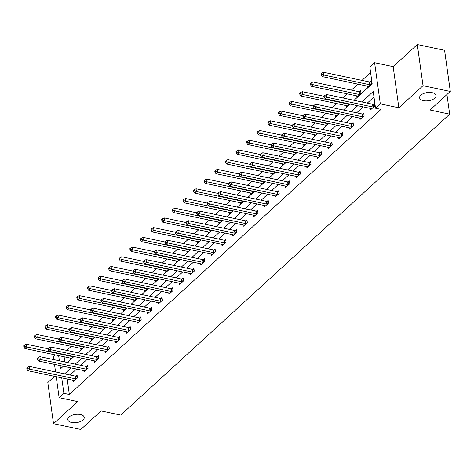 <?xml version="1.0" encoding="UTF-8"?>
<svg xmlns="http://www.w3.org/2000/svg" width="474" height="474" viewBox="0 0 474 474"><rect width="100%" height="100%" fill="white"/><g stroke="black" fill="none" stroke-linecap="round" stroke-linejoin="round"><path stroke-width="0.71" d="M423.454 100.648A8.289 4.13 -7.9 0 1 419.603 97.804A8.289 4.13 -7.9 0 1 423.572 93.532A8.289 4.13 -7.9 0 1 432.17 92.679A8.289 4.13 -7.9 0 1 436.021 95.523A8.289 4.13 -7.9 0 1 432.051 99.789A8.289 4.13 -7.9 0 1 423.454 100.648M71.657 422.476A8.289 4.13 -7.9 0 1 67.8 419.632A8.289 4.13 -7.9 0 1 71.77 415.366A8.289 4.13 -7.9 0 1 80.367 414.507A8.289 4.13 -7.9 0 1 84.224 417.351A8.289 4.13 -7.9 0 1 80.254 421.623A8.289 4.13 -7.9 0 1 71.657 422.476M354.042 100.31L372.149 83.744L369.833 67.059L374.596 62.704L380.308 103.859L375.544 108.214L373.228 91.529L361.834 101.957M393.147 66.627L398.859 107.782L423.015 85.681L450.3 91.452L444.588 50.297L417.304 44.532L393.147 66.627L374.596 62.704M54.575 376.356L47.815 382.548L53.521 423.703L77.677 401.602L59.126 397.68L56.216 376.706M53.846 359.63L53.414 356.525L55.197 354.896M370.591 72.516L361.976 80.396M357.876 84.141L351.358 90.107M347.264 93.852L342.803 97.934M336.647 103.563L332.191 107.645M326.035 113.274L321.573 117.356M315.417 122.985L310.962 127.068M304.8 132.696L300.344 136.779M294.188 142.407L289.727 146.49M283.571 152.118L279.115 156.195M272.959 161.83L268.497 165.906M262.341 171.541L257.886 175.617M251.724 181.252L247.268 185.328M241.112 190.963L236.65 195.039M230.494 200.674L226.039 204.75M219.883 210.385L215.421 214.461M209.265 220.096L204.804 224.172M198.647 229.807L194.192 233.883M188.036 239.518L183.574 243.595M177.418 249.229L172.963 253.306M166.807 258.94L162.345 263.017M156.189 268.651L151.727 272.728M145.571 278.362L141.116 282.439M134.96 288.074L130.498 292.15M124.342 297.785L119.886 301.861M113.73 307.496L109.269 311.572M103.113 317.207L98.651 321.283M92.495 326.918L88.04 330.994M81.883 336.629L77.422 340.705M71.266 346.34L66.81 350.416M423.015 85.681L417.304 44.532M450.3 91.452L430.025 110.004L449.666 114.157L120.728 415.076L101.086 410.922L80.805 429.468L53.521 423.703M449.666 114.157L446.941 94.527M64.114 356.78L64.831 361.952M70.122 358.054L70.312 359.434L73.559 356.46M80.734 348.343L80.93 349.723L84.176 346.749M91.352 338.632L91.541 340.012L94.794 337.038M101.963 328.92L102.159 330.301L105.406 327.327M112.581 319.209L112.771 320.59L116.023 317.616M123.199 309.498L123.388 310.879L126.635 307.904M133.81 299.787L134.006 301.168L137.253 298.193M144.428 290.076L144.617 291.457L147.87 288.482M155.039 280.365L155.235 281.746L158.482 278.771M165.657 270.654L165.847 272.035L169.1 269.06M176.275 260.943L176.464 262.323L179.711 259.349M186.886 251.232L187.082 252.612L190.329 249.638M197.504 241.521L197.694 242.901L200.946 239.927M208.116 231.81L208.311 233.19L211.558 230.216M218.733 222.099L218.923 223.479L222.176 220.505M229.351 212.388L229.54 213.768L232.793 210.794M239.963 202.676L240.158 204.057L243.405 201.083M250.58 192.965L250.77 194.346L254.023 191.372M261.192 183.254L261.387 184.635L264.634 181.661M271.809 173.543L271.999 174.924L275.252 171.949M282.427 163.832L282.617 165.213L285.869 162.238M293.039 154.121L293.234 155.502L296.481 152.527M303.656 144.41L303.846 145.791L307.099 142.822M314.268 134.699L314.463 136.079L317.71 133.111M324.886 124.988L325.075 126.368L328.328 123.4M335.503 115.277L335.693 116.657L338.946 113.689M346.115 105.566L346.31 106.946L349.557 103.978M356.732 95.855L356.922 97.235L361.004 93.502L360.619 90.724L359.517 91.731M367.35 86.144L367.54 87.524L371.622 83.791L371.237 81.013L370.135 82.02M67.201 379.028L69.346 394.475L381.001 109.37L375.544 108.214M373.986 96.986L367.291 103.113M363.191 106.857L356.673 112.824M352.579 116.568L346.061 122.535M341.961 126.28L335.444 132.246M331.344 135.991L324.826 141.951M320.732 145.702L314.215 151.662M310.115 155.413L303.597 161.373M299.503 165.124L292.979 171.084M288.885 174.835L282.368 180.795M278.268 184.546L271.75 190.507M267.656 194.257L261.138 200.218M257.038 203.968L250.521 209.929M246.421 213.679L239.903 219.64M235.809 223.39L229.292 229.351M225.191 233.101L218.674 239.062M214.58 242.812L208.062 248.773M203.962 252.524L197.445 258.484M193.345 262.235L186.827 268.195M182.733 271.946L176.215 277.906M172.115 281.657L165.598 287.617M161.504 291.368L154.986 297.328M150.886 301.079L144.369 307.039M140.268 310.79L133.751 316.751M129.657 320.501L123.139 326.462M119.039 330.212L112.522 336.173M108.428 339.923L101.91 345.884M97.81 349.634L91.292 355.595M87.192 359.345L80.675 365.306M76.581 369.056L70.063 375.017M73.209 380.296L73.399 381.677L77.481 377.944L77.096 375.165L75.994 376.172M83.821 370.585L84.017 371.966L88.099 368.233L87.708 365.454L86.612 366.461M94.439 360.874L94.628 362.255L98.71 358.522L98.325 355.743L97.223 356.75M105.05 351.163L105.246 352.543L109.328 348.811L108.943 346.032L107.841 347.039M115.668 341.452L115.857 342.832L119.94 339.1L119.555 336.321L118.453 337.328M126.285 331.741L126.475 333.127L130.557 329.389L130.172 326.61L129.07 327.617M136.897 322.03L137.093 323.416L141.175 319.677L140.79 316.899L139.688 317.906M147.515 312.319L147.704 313.705L151.787 309.966L151.402 307.188L150.299 308.195M158.126 302.608L158.322 303.994L162.404 300.255L162.019 297.476L160.917 298.484M168.744 292.896L168.934 294.283L173.016 290.544L172.631 287.765L171.529 288.773M179.362 283.185L179.551 284.572L183.634 280.833L183.248 278.054L182.146 279.062M189.973 273.474L190.169 274.861L194.251 271.122L193.866 268.343L192.764 269.351M200.591 263.763L200.78 265.15L204.863 261.411L204.478 258.632L203.376 259.639M211.203 254.052L211.398 255.439L215.48 251.7L215.095 248.921L213.993 249.928M221.82 244.341L222.01 245.728L226.092 241.989L225.707 239.21L224.605 240.217M232.438 234.63L232.627 236.016L236.71 232.278L236.325 229.499L235.222 230.506M243.049 224.925L243.245 226.305L247.327 222.567L246.942 219.788L245.84 220.795M253.667 215.214L253.857 216.594L257.939 212.856L257.554 210.077L256.452 211.084M264.279 205.503L264.474 206.883L268.557 203.145L268.171 200.366L267.069 201.373M274.896 195.792L275.086 197.172L279.174 193.433L278.783 190.655L277.681 191.662M285.514 186.081L285.704 187.461L289.786 183.722L289.401 180.944L288.299 181.951M296.126 176.369L296.321 177.75L300.403 174.011L300.018 171.233L298.916 172.24M306.743 166.658L306.933 168.039L311.015 164.3L310.63 161.521L309.528 162.529M317.355 156.947L317.55 158.328L321.633 154.589L321.248 151.81L320.146 152.818M327.972 147.236L328.162 148.617L332.25 144.884L331.859 142.099L330.763 143.107M338.59 137.525L338.78 138.906L342.862 135.173L342.477 132.388L341.375 133.395M349.202 127.814L349.397 129.195L353.48 125.462L353.094 122.677L351.992 123.684M359.819 118.103L360.009 119.484L364.091 115.751L363.706 112.966L362.604 113.973M370.437 108.392L370.627 109.772L374.709 106.04L374.324 103.255L373.222 104.262M398.859 107.782L380.308 103.859M69.346 394.475L63.889 393.319L59.126 397.68M60.038 365.555L60.494 368.849L63.332 366.254M67.432 362.503L73.95 356.543M78.044 352.792L84.562 346.832M88.662 343.081L95.179 337.121M99.273 333.37L105.791 327.41M109.891 323.659L116.408 317.699M120.509 313.948L127.026 307.987M131.12 304.237L137.638 298.276M141.738 294.526L148.255 288.565M152.35 284.815L158.867 278.854M162.967 275.104L169.485 269.143M173.585 265.393L180.102 259.432M184.196 255.682L190.714 249.721M194.814 245.97L201.332 240.01M205.426 236.259L211.943 230.299M216.043 226.548L222.561 220.588M226.661 216.837L233.178 210.877M237.273 207.126L243.79 201.166M247.89 197.421L254.408 191.455M258.502 187.71L265.019 181.743M269.119 177.999L275.637 172.032M279.737 168.288L286.255 162.321M290.349 158.577L296.866 152.61M300.966 148.866L307.484 142.899M311.578 139.155L318.095 133.188M322.196 129.443L328.713 123.477M332.813 119.732L339.331 113.766M343.425 110.021L349.942 104.055M58.658 355.63L59.374 360.803M55.553 371.948L54.504 364.387M61.744 377.873L63.889 393.319M357.734 105.702L351.216 111.668M347.122 115.413L340.605 121.38M336.504 125.124L329.987 131.091M325.887 134.835L319.369 140.802M315.275 144.546L308.758 150.513M304.658 154.257L298.14 160.224M294.046 163.968L287.522 169.935M283.428 173.68L276.911 179.646M272.811 183.391L266.293 189.357M262.199 193.102L255.682 199.068M251.581 202.813L245.064 208.779M240.964 212.524L234.446 218.49M230.352 222.235L223.835 228.201M219.735 231.946L213.217 237.912M209.123 241.657L202.605 247.618M198.505 251.368L191.988 257.329M187.888 261.079L181.37 267.04M177.276 270.79L170.758 276.751M166.658 280.501L160.141 286.462M156.047 290.212L149.529 296.173M145.429 299.923L138.912 305.884M134.812 309.635L128.294 315.595M124.2 319.346L117.682 325.306M113.582 329.057L107.065 335.017M102.971 338.768L96.453 344.728M92.353 348.479L85.835 354.439M81.735 358.19L75.218 364.151M71.124 367.901L64.606 373.862M75.722 378.916L75.336 376.131L29.281 366.39L29.666 369.175L75.722 378.916A1.298 0.646 172.1 0 0 76.178 378.957L76.379 378.951M27.622 368.505L27.468 367.391L26.787 368.014L26.941 369.127L27.622 368.505L29.666 369.175L27.966 370.727L74.021 380.468A1.298 0.646 172.1 0 1 74.382 380.598L74.501 380.669M75.336 376.131A1.298 0.646 172.1 0 0 75.793 376.172L77.232 376.155M29.281 366.39L27.468 367.391M26.941 369.127L27.966 370.727M48.04 348.769L26.194 344.148L26.58 346.927L24.879 348.485L70.934 358.226A1.298 0.646 -7.9 0 1 71.296 358.356L71.414 358.427M73.292 356.709L73.091 356.709A1.298 0.646 -7.9 0 1 72.635 356.667L26.58 346.927L24.535 346.257L24.381 345.149L23.7 345.771L23.854 346.879L24.535 346.257M24.879 348.485L23.854 346.879M24.381 345.149L26.194 344.148M86.339 369.205L85.954 366.42L39.893 356.679L40.284 359.464L86.339 369.205A1.298 0.646 172.1 0 0 86.795 369.246L86.997 369.24M38.234 358.794L38.08 357.68L37.405 358.303L37.559 359.416L38.234 358.794L40.284 359.464L38.584 361.016L84.639 370.757A1.298 0.646 172.1 0 1 84.994 370.887L85.113 370.958M85.954 366.42A1.298 0.646 172.1 0 0 86.41 366.461L87.85 366.443M39.893 356.679L38.08 357.68M37.559 359.416L38.584 361.016M96.951 359.493L96.566 356.709L50.511 346.968L50.896 349.753L96.951 359.493A1.298 0.646 172.1 0 0 97.413 359.535L97.608 359.529M48.852 349.083L48.698 347.969L48.016 348.591L48.17 349.705L48.852 349.083L50.896 349.753L49.195 351.305L95.25 361.046A1.298 0.646 172.1 0 1 95.612 361.176L95.73 361.247M96.566 356.709A1.298 0.646 172.1 0 0 97.022 356.75L98.462 356.732M50.511 346.968L48.698 347.969M48.17 349.705L49.195 351.305M58.658 339.058L36.812 334.437L37.197 337.215L35.497 338.774L81.552 348.514A1.298 0.646 -7.9 0 1 81.907 348.645L82.026 348.716M83.91 346.998L83.708 346.998A1.298 0.646 -7.9 0 1 83.252 346.956L37.197 337.215L35.153 336.546L34.993 335.438L34.318 336.06L34.472 337.174L35.153 336.546M35.497 338.774L34.472 337.174M34.993 335.438L36.812 334.437M69.269 329.347L47.424 324.726L47.809 327.504L46.108 329.063L92.163 338.803A1.298 0.646 -7.9 0 1 92.525 338.934L92.643 339.005M94.522 337.287L94.326 337.287A1.298 0.646 -7.9 0 1 93.864 337.245L47.809 327.504L45.765 326.835L45.611 325.727L44.929 326.349L45.083 327.463L45.765 326.835M46.108 329.063L45.083 327.463M45.611 325.727L47.424 324.726M107.568 349.782L107.183 346.998L61.128 337.257L61.513 340.042L107.568 349.782A1.298 0.646 172.1 0 0 108.025 349.824L108.226 349.818M59.469 339.372L59.315 338.258L58.634 338.88L58.788 339.994L59.469 339.372L61.513 340.042L59.813 341.594L105.868 351.335A1.298 0.646 172.1 0 1 106.223 351.465L106.348 351.536M107.183 346.998A1.298 0.646 172.1 0 0 107.639 347.039L109.079 347.021M61.128 337.257L59.315 338.258M58.788 339.994L59.813 341.594M118.186 340.071L117.801 337.287L71.74 327.546L72.125 330.331L118.186 340.071A1.298 0.646 172.1 0 0 118.642 340.113L118.844 340.107M70.081 329.661L69.927 328.547L69.245 329.169L69.4 330.283L70.081 329.661L72.125 330.331L70.425 331.883L116.486 341.624A1.298 0.646 172.1 0 1 116.841 341.76L116.96 341.825M117.801 337.287A1.298 0.646 172.1 0 0 118.257 337.328L119.691 337.31M71.74 327.546L69.927 328.547M69.4 330.283L70.425 331.883M128.798 330.36L128.413 327.575L82.358 317.835L82.743 320.62L128.798 330.36A1.298 0.646 172.1 0 0 129.254 330.402L129.455 330.396M80.698 319.95L80.544 318.836L79.863 319.458L80.017 320.572L80.698 319.95L82.743 320.62L81.042 322.172L127.097 331.913A1.298 0.646 172.1 0 1 127.459 332.049L127.577 332.114M128.413 327.575A1.298 0.646 172.1 0 0 128.869 327.617L130.309 327.599M82.358 317.835L80.544 318.836M80.017 320.572L81.042 322.172M79.887 319.636L58.041 315.014L58.426 317.793L56.726 319.352L102.781 329.092A1.298 0.646 -7.9 0 1 103.136 329.223L103.261 329.294M105.139 327.575L104.938 327.575A1.298 0.646 -7.9 0 1 104.481 327.534L58.426 317.793L56.382 317.124L56.228 316.016L55.547 316.638L55.701 317.752L56.382 317.124M56.726 319.352L55.701 317.752M56.228 316.016L58.041 315.014M90.504 309.925L68.653 305.303L69.038 308.082L67.338 309.641L113.399 319.381A1.298 0.646 -7.9 0 1 113.754 319.512L113.873 319.583M115.757 317.864L115.555 317.864A1.298 0.646 -7.9 0 1 115.099 317.823L69.038 308.082L66.994 307.419L66.84 306.305L66.159 306.927L66.313 308.041L66.994 307.419M67.338 309.641L66.313 308.041M66.84 306.305L68.653 305.303M101.116 300.214L79.271 295.592L79.656 298.371L77.955 299.929L124.01 309.67A1.298 0.646 -7.9 0 1 124.372 309.8L124.49 309.872M126.368 308.153L126.167 308.153A1.298 0.646 -7.9 0 1 125.711 308.112L79.656 298.371L77.612 297.708L77.458 296.594L76.776 297.216L76.93 298.33L77.612 297.708M77.955 299.929L76.93 298.33M77.458 296.594L79.271 295.592M139.415 320.649L139.03 317.864L92.975 308.124L93.36 310.908L139.415 320.649A1.298 0.646 172.1 0 0 139.871 320.691L140.073 320.685M91.316 310.239L91.156 309.125L90.481 309.747L90.635 310.861L91.316 310.239L93.36 310.908L91.66 312.461L137.715 322.202A1.298 0.646 172.1 0 1 138.07 322.338L138.189 322.403M139.03 317.864A1.298 0.646 172.1 0 0 139.486 317.906L140.926 317.888M92.975 308.124L91.156 309.125M90.635 310.861L91.66 312.461M111.734 290.503L89.888 285.881L90.273 288.66L88.573 290.218L134.628 299.959A1.298 0.646 -7.9 0 1 134.983 300.089L135.102 300.161M136.986 298.442L136.785 298.442A1.298 0.646 -7.9 0 1 136.328 298.401L90.273 288.66L88.229 287.996L88.069 286.883L87.394 287.505L87.548 288.619L88.229 287.996M88.573 290.218L87.548 288.619M88.069 286.883L89.888 285.881M150.027 310.938L149.642 308.153L103.587 298.413L103.972 301.197L150.027 310.938A1.298 0.646 172.1 0 0 150.489 310.98L150.685 310.974M101.928 300.528L101.774 299.414L101.092 300.036L101.246 301.15L101.928 300.528L103.972 301.197L102.271 302.75L148.326 312.49A1.298 0.646 172.1 0 1 148.688 312.627L148.806 312.692M149.642 308.153A1.298 0.646 172.1 0 0 150.098 308.195L151.538 308.177M103.587 298.413L101.774 299.414M101.246 301.15L102.271 302.75M122.345 280.792L100.5 276.17L100.885 278.949L99.185 280.507L145.24 290.248A1.298 0.646 -7.9 0 1 145.601 290.378L145.719 290.449M147.598 288.731L147.402 288.731A1.298 0.646 -7.9 0 1 146.94 288.69L100.885 278.949L98.841 278.285L98.687 277.172L98.005 277.794L98.159 278.908L98.841 278.285M99.185 280.507L98.159 278.908M98.687 277.172L100.5 276.17M160.645 301.227L160.259 298.442L114.204 288.702L114.59 291.486L160.645 301.227A1.298 0.646 172.1 0 0 161.101 301.268L161.302 301.263M112.545 290.817L112.391 289.703L111.71 290.325L111.864 291.439L112.545 290.817L114.59 291.486L112.889 293.039L158.944 302.779A1.298 0.646 172.1 0 1 159.3 302.916L159.424 302.981M160.259 298.442A1.298 0.646 172.1 0 0 160.716 298.484L162.155 298.466M114.204 288.702L112.391 289.703M111.864 291.439L112.889 293.039M132.963 271.081L111.117 266.459L111.503 269.238L109.802 270.796L155.857 280.537A1.298 0.646 -7.9 0 1 156.213 280.667L156.337 280.738M158.215 279.02L158.014 279.02A1.298 0.646 -7.9 0 1 157.558 278.979L111.503 269.238L109.458 268.574L109.304 267.46L108.623 268.083L108.777 269.196L109.458 268.574M109.802 270.796L108.777 269.196M109.304 267.46L111.117 266.459M171.262 291.516L170.877 288.731L124.816 278.996L125.201 281.775L171.262 291.516A1.298 0.646 172.1 0 0 171.718 291.557L171.92 291.551M123.157 281.106L123.003 279.992L122.322 280.62L122.476 281.728L123.157 281.106L125.201 281.775L123.501 283.328L169.562 293.068A1.298 0.646 172.1 0 1 169.917 293.205L170.036 293.276M170.877 288.731A1.298 0.646 172.1 0 0 171.333 288.773L172.773 288.755M124.816 278.996L123.003 279.992M122.476 281.728L123.501 283.328M143.581 261.37L121.729 256.748L122.114 259.527L120.414 261.085L166.475 270.826A1.298 0.646 -7.9 0 1 166.83 270.956L166.949 271.027M168.833 269.309L168.631 269.309A1.298 0.646 -7.9 0 1 168.175 269.268L122.114 259.527L120.07 258.863L119.916 257.749L119.235 258.371L119.389 259.485L120.07 258.863M120.414 261.085L119.389 259.485M119.916 257.749L121.729 256.748M181.874 281.805L181.489 279.026L135.434 269.285L135.819 272.064L181.874 281.805A1.298 0.646 172.1 0 0 182.33 281.846L182.531 281.84M133.775 271.395L133.621 270.281L132.939 270.909L133.093 272.017L133.775 271.395L135.819 272.064L134.118 273.617L180.173 283.357A1.298 0.646 172.1 0 1 180.535 283.493L180.653 283.565M181.489 279.026A1.298 0.646 172.1 0 0 181.945 279.062L183.385 279.044M135.434 269.285L133.621 270.281M133.093 272.017L134.118 273.617M154.192 251.658L132.347 247.037L132.732 249.816L131.031 251.374L177.086 261.115A1.298 0.646 -7.9 0 1 177.448 261.245L177.566 261.316M179.445 259.598L179.243 259.598A1.298 0.646 -7.9 0 1 178.787 259.556L132.732 249.816L130.688 249.152L130.534 248.038L129.852 248.66L130.006 249.774L130.688 249.152M131.031 251.374L130.006 249.774M130.534 248.038L132.347 247.037M192.491 272.094L192.106 269.315L146.051 259.574L146.436 262.353L192.491 272.094A1.298 0.646 172.1 0 0 192.948 272.135L193.149 272.129M144.392 261.684L144.232 260.57L143.557 261.198L143.711 262.306L144.392 261.684L146.436 262.353L144.736 263.911L190.791 273.652A1.298 0.646 172.1 0 1 191.146 273.782L191.265 273.853M192.106 269.315A1.298 0.646 172.1 0 0 192.562 269.351L194.002 269.333M146.051 259.574L144.232 260.57M143.711 262.306L144.736 263.911M164.81 241.947L142.964 237.326L143.349 240.105L141.649 241.663L187.704 251.404A1.298 0.646 -7.9 0 1 188.059 251.534L188.178 251.605M190.062 249.887L189.861 249.887A1.298 0.646 -7.9 0 1 189.404 249.845L143.349 240.105L141.305 239.441L141.151 238.327L140.47 238.949L140.624 240.063L141.305 239.441M141.649 241.663L140.624 240.063M141.151 238.327L142.964 237.326M203.109 262.383L202.718 259.604L156.663 249.863L157.048 252.642L203.109 262.383A1.298 0.646 172.1 0 0 203.565 262.424L203.761 262.418M155.004 251.972L154.85 250.864L154.168 251.487L154.323 252.595L155.004 251.972L157.048 252.642L155.348 254.2L201.403 263.941A1.298 0.646 172.1 0 1 201.764 264.071L201.883 264.142M202.718 259.604A1.298 0.646 172.1 0 0 203.174 259.639L204.614 259.622M156.663 249.863L154.85 250.864M154.323 252.595L155.348 254.2M175.427 232.236L153.576 227.615L153.961 230.394L152.261 231.952L198.316 241.693A1.298 0.646 -7.9 0 1 198.677 241.823L198.796 241.894M200.674 240.176L200.478 240.176A1.298 0.646 -7.9 0 1 200.022 240.134L153.961 230.394L151.917 229.73L151.763 228.616L151.082 229.238L151.236 230.352L151.917 229.73M152.261 231.952L151.236 230.352M151.763 228.616L153.576 227.615M213.721 252.672L213.336 249.893L167.281 240.152L167.666 242.931L213.721 252.672A1.298 0.646 172.1 0 0 214.177 252.713L214.378 252.707M165.622 242.261L165.467 241.153L164.786 241.776L164.94 242.884L165.622 242.261L167.666 242.931L165.965 244.489L212.02 254.23A1.298 0.646 172.1 0 1 212.376 254.36L212.5 254.431M213.336 249.893A1.298 0.646 172.1 0 0 213.792 249.934L215.232 249.911M167.281 240.152L165.467 241.153M164.94 242.884L165.965 244.489M186.039 222.525L164.194 217.904L164.579 220.683L162.878 222.241L208.933 231.982A1.298 0.646 -7.9 0 1 209.289 232.112L209.413 232.183M211.291 230.465L211.09 230.465A1.298 0.646 -7.9 0 1 210.634 230.423L164.579 220.683L162.535 220.019L162.381 218.905L161.699 219.527L161.853 220.641L162.535 220.019M162.878 222.241L161.853 220.641M162.381 218.905L164.194 217.904M224.338 242.961L223.953 240.182L177.892 230.441L178.277 233.22L224.338 242.961A1.298 0.646 172.1 0 0 224.794 243.002L224.996 242.996M176.233 232.55L176.079 231.442L175.398 232.064L175.558 233.172L176.233 232.55L178.277 233.22L176.577 234.778L222.638 244.519A1.298 0.646 172.1 0 1 222.993 244.649L223.112 244.72M223.953 240.182A1.298 0.646 172.1 0 0 224.409 240.223L225.849 240.2M177.892 230.441L176.079 231.442M175.558 233.172L176.577 234.778M196.657 212.814L174.805 208.193L175.19 210.971L173.49 212.53L219.551 222.27A1.298 0.646 -7.9 0 1 219.906 222.401L220.025 222.472M221.909 220.754L221.708 220.754A1.298 0.646 -7.9 0 1 221.251 220.712L175.19 210.971L173.146 210.308L172.992 209.194L172.311 209.816L172.471 210.93L173.146 210.308M173.49 212.53L172.471 210.93M172.992 209.194L174.805 208.193M234.95 233.249L234.565 230.471L188.51 220.73L188.895 223.509L234.95 233.249A1.298 0.646 172.1 0 0 235.406 233.291L235.608 233.285M186.851 222.839L186.697 221.731L186.015 222.353L186.169 223.461L186.851 222.839L188.895 223.509L187.194 225.067L233.249 234.808A1.298 0.646 172.1 0 1 233.611 234.938L233.729 235.009M234.565 230.471A1.298 0.646 172.1 0 0 235.021 230.512L236.461 230.488M188.51 220.73L186.697 221.731M186.169 223.461L187.194 225.067M207.268 203.103L185.423 198.482L185.808 201.26L184.108 202.819L230.163 212.559A1.298 0.646 -7.9 0 1 230.524 212.69L230.642 212.761M232.521 211.043L232.319 211.043A1.298 0.646 -7.9 0 1 231.863 211.001L185.808 201.26L183.764 200.597L183.61 199.483L182.928 200.105L183.083 201.219L183.764 200.597M184.108 202.819L183.083 201.219M183.61 199.483L185.423 198.482M245.568 223.538L245.182 220.76L199.127 211.019L199.513 213.798L245.568 223.538A1.298 0.646 172.1 0 0 246.024 223.58L246.225 223.574M197.468 213.128L197.314 212.02L196.633 212.642L196.787 213.75L197.468 213.128L199.513 213.798L197.812 215.356L243.867 225.097A1.298 0.646 172.1 0 1 244.223 225.227L244.347 225.298M245.182 220.76A1.298 0.646 172.1 0 0 245.639 220.801L247.078 220.777M199.127 211.019L197.314 212.02M196.787 213.75L197.812 215.356M217.886 193.392L196.04 188.771L196.426 191.549L194.725 193.108L240.78 202.848A1.298 0.646 -7.9 0 1 241.136 202.979L241.26 203.05M243.138 201.332L242.937 201.332A1.298 0.646 -7.9 0 1 242.481 201.29L196.426 191.549L194.381 190.886L194.227 189.772L193.546 190.394L193.7 191.508L194.381 190.886M194.725 193.108L193.7 191.508M194.227 189.772L196.04 188.771M256.185 213.827L255.794 211.048L209.739 201.308L210.124 204.087L256.185 213.827A1.298 0.646 172.1 0 0 256.641 213.869L256.837 213.863M208.08 203.417L207.926 202.309L207.245 202.931L207.399 204.039L208.08 203.417L210.124 204.087L208.424 205.645L254.479 215.386A1.298 0.646 172.1 0 1 254.84 215.516L254.959 215.587M255.794 211.048A1.298 0.646 172.1 0 0 256.25 211.09L257.69 211.066M209.739 201.308L207.926 202.309M207.399 204.039L208.424 205.645M228.504 183.681L206.652 179.059L207.037 181.838L205.337 183.397L251.392 193.137A1.298 0.646 -7.9 0 1 251.753 193.268L251.872 193.339M253.75 191.62L253.554 191.62A1.298 0.646 -7.9 0 1 253.098 191.579L207.037 181.838L204.993 181.175L204.839 180.061L204.158 180.683L204.312 181.797L204.993 181.175M205.337 183.397L204.312 181.797M204.839 180.061L206.652 179.059M266.797 204.116L266.412 201.337L220.357 191.597L220.742 194.376L266.797 204.116A1.298 0.646 172.1 0 0 267.253 204.158L267.454 204.152M218.698 193.706L218.544 192.598L217.862 193.22L218.016 194.328L218.698 193.706L220.742 194.376L219.041 195.934L265.096 205.675A1.298 0.646 172.1 0 1 265.452 205.805L265.576 205.876M266.412 201.337A1.298 0.646 172.1 0 0 266.868 201.379L268.308 201.355M220.357 191.597L218.544 192.598M218.016 194.328L219.041 195.934M239.115 173.97L217.27 169.348L217.655 172.127L215.954 173.685L262.009 183.426A1.298 0.646 -7.9 0 1 262.365 183.557L262.489 183.628M264.368 181.909L264.166 181.909A1.298 0.646 -7.9 0 1 263.71 181.868L217.655 172.127L215.611 171.464L215.457 170.35L214.775 170.972L214.929 172.086L215.611 171.464M215.954 173.685L214.929 172.086M215.457 170.35L217.27 169.348M277.414 194.405L277.029 191.626L230.968 181.886L231.359 184.664L277.414 194.405A1.298 0.646 172.1 0 0 277.871 194.447L278.072 194.441M229.309 183.995L229.155 182.887L228.474 183.509L228.634 184.617L229.309 183.995L231.359 184.664L229.653 186.223L275.714 195.963A1.298 0.646 172.1 0 1 276.069 196.094L276.188 196.165M277.029 191.626A1.298 0.646 172.1 0 0 277.486 191.668L278.925 191.644M230.968 181.886L229.155 182.887M228.634 184.617L229.653 186.223M249.733 164.259L227.881 159.637L228.272 162.416L226.566 163.974L272.627 173.715A1.298 0.646 -7.9 0 1 272.983 173.845L273.101 173.917M274.985 172.198L274.784 172.198A1.298 0.646 -7.9 0 1 274.327 172.157L228.272 162.416L226.222 161.752L226.068 160.639L225.387 161.261L225.547 162.375L226.222 161.752M226.566 163.974L225.547 162.375M226.068 160.639L227.881 159.637M288.026 184.694L287.641 181.915L241.586 172.175L241.971 174.953L288.026 184.694A1.298 0.646 172.1 0 0 288.482 184.736L288.684 184.73M239.927 174.284L239.773 173.176L239.092 173.798L239.246 174.906L239.927 174.284L241.971 174.953L240.271 176.512L286.326 186.252A1.298 0.646 172.1 0 1 286.687 186.383L286.806 186.454M287.641 181.915A1.298 0.646 172.1 0 0 288.097 181.957L289.537 181.933M241.586 172.175L239.773 173.176M239.246 174.906L240.271 176.512M260.344 154.548L238.499 149.926L238.884 152.705L237.184 154.263L283.239 164.004A1.298 0.646 -7.9 0 1 283.6 164.134L283.719 164.205M285.597 162.487L285.395 162.487A1.298 0.646 -7.9 0 1 284.939 162.446L238.884 152.705L236.84 152.041L236.686 150.928L236.005 151.55L236.159 152.664L236.84 152.041M237.184 154.263L236.159 152.664M236.686 150.928L238.499 149.926M298.644 174.983L298.259 172.204L252.204 162.464L252.589 165.242L298.644 174.983A1.298 0.646 172.1 0 0 299.1 175.024L299.301 175.024M250.545 164.573L250.391 163.465L249.709 164.087L249.863 165.195L250.545 164.573L252.589 165.242L250.888 166.801L296.943 176.541A1.298 0.646 172.1 0 1 297.299 176.672L297.423 176.743M298.259 172.204A1.298 0.646 172.1 0 0 298.715 172.246L300.155 172.222M252.204 162.464L250.391 163.465M249.863 165.195L250.888 166.801M270.962 144.837L249.117 140.215L249.502 142.994L247.801 144.552L293.856 154.293A1.298 0.646 -7.9 0 1 294.212 154.423L294.336 154.494M296.214 152.776L296.013 152.776A1.298 0.646 -7.9 0 1 295.557 152.735L249.502 142.994L247.458 142.33L247.304 141.216L246.622 141.839L246.776 142.952L247.458 142.33M247.801 144.552L246.776 142.952M247.304 141.216L249.117 140.215M309.261 165.272L308.87 162.493L262.815 152.752L263.2 155.531L309.261 165.272A1.298 0.646 172.1 0 0 309.718 165.313L309.913 165.313M261.156 154.862L261.002 153.754L260.321 154.376L260.475 155.49L261.156 154.862L263.2 155.531L261.5 157.09L307.555 166.83A1.298 0.646 172.1 0 1 307.916 166.961L308.035 167.032M308.87 162.493A1.298 0.646 172.1 0 0 309.326 162.535L310.766 162.511M262.815 152.752L261.002 153.754M260.475 155.49L261.5 157.09M281.58 135.126L259.728 130.504L260.113 133.289L258.413 134.841L304.468 144.582A1.298 0.646 -7.9 0 1 304.829 144.712L304.948 144.783M306.826 143.065L306.631 143.065A1.298 0.646 -7.9 0 1 306.174 143.03L260.113 133.289L258.069 132.619L257.915 131.505L257.234 132.127L257.388 133.241L258.069 132.619M258.413 134.841L257.388 133.241M257.915 131.505L259.728 130.504M319.873 155.561L319.488 152.782L273.433 143.041L273.818 145.82L319.873 155.561A1.298 0.646 172.1 0 0 320.329 155.602L320.531 155.602M271.774 145.151L271.62 144.043L270.938 144.665L271.092 145.779L271.774 145.151L273.818 145.82L272.117 147.378L318.173 157.119A1.298 0.646 172.1 0 1 318.534 157.249L318.652 157.321M319.488 152.782A1.298 0.646 172.1 0 0 319.944 152.824L321.384 152.8M273.433 143.041L271.62 144.043M271.092 145.779L272.117 147.378M292.191 125.414L270.346 120.793L270.731 123.578L269.031 125.13L315.086 134.871A1.298 0.646 -7.9 0 1 315.447 135.001L315.566 135.072M317.444 133.354L317.242 133.354A1.298 0.646 -7.9 0 1 316.786 133.318L270.731 123.578L268.687 122.908L268.533 121.794L267.851 122.416L268.006 123.53L268.687 122.908M269.031 125.13L268.006 123.53M268.533 121.794L270.346 120.793M330.491 145.85L330.105 143.071L284.044 133.33L284.436 136.109L330.491 145.85A1.298 0.646 172.1 0 0 330.947 145.891L331.148 145.891M282.386 135.44L282.231 134.332L281.556 134.954L281.71 136.068L282.386 135.44L284.436 136.109L282.729 137.667L328.79 147.408A1.298 0.646 172.1 0 1 329.146 147.538L329.264 147.61M330.105 143.071A1.298 0.646 172.1 0 0 330.562 143.112L332.001 143.089M284.044 133.33L282.231 134.332M281.71 136.068L282.729 137.667M302.809 115.703L280.958 111.082L281.349 113.867L279.642 115.419L325.703 125.16A1.298 0.646 -7.9 0 1 326.059 125.29L326.177 125.361M328.061 123.643L327.86 123.643A1.298 0.646 -7.9 0 1 327.404 123.607L281.349 113.867L279.299 113.197L279.145 112.083L278.469 112.705L278.623 113.819L279.299 113.197M279.642 115.419L278.623 113.819M279.145 112.083L280.958 111.082M341.102 136.139L340.717 133.36L294.662 123.619L295.047 126.398L341.102 136.139A1.298 0.646 172.1 0 0 341.558 136.18L341.76 136.18M293.003 125.734L292.849 124.621L292.168 125.243L292.322 126.357L293.003 125.734L295.047 126.398L293.347 127.956L339.402 137.697A1.298 0.646 172.1 0 1 339.763 137.827L339.882 137.898M340.717 133.36A1.298 0.646 172.1 0 0 341.173 133.401L342.613 133.378M294.662 123.619L292.849 124.621M292.322 126.357L293.347 127.956M313.421 105.992L291.575 101.371L291.96 104.156L290.26 105.708L336.315 115.449A1.298 0.646 -7.9 0 1 336.676 115.579L336.795 115.65M338.673 113.932L338.472 113.938A1.298 0.646 -7.9 0 1 338.015 113.896L291.96 104.156L289.916 103.486L289.762 102.372L289.081 102.994L289.235 104.108L289.916 103.486M290.26 105.708L289.235 104.108M289.762 102.372L291.575 101.371M351.72 126.428L351.335 123.649L305.28 113.908L305.665 116.687L351.72 126.428A1.298 0.646 172.1 0 0 352.176 126.469L352.378 126.469M303.621 116.023L303.467 114.909L302.785 115.532L302.939 116.645L303.621 116.023L305.665 116.687L303.964 118.245L350.019 127.986A1.298 0.646 172.1 0 1 350.375 128.116L350.499 128.187M351.335 123.649A1.298 0.646 172.1 0 0 351.791 123.69L353.231 123.667M305.28 113.908L303.467 114.909M302.939 116.645L303.964 118.245M324.038 96.281L302.193 91.66L302.578 94.445L300.877 95.997L346.932 105.738A1.298 0.646 -7.9 0 1 347.288 105.868L347.412 105.939M349.291 104.221L349.089 104.227A1.298 0.646 -7.9 0 1 348.633 104.185L302.578 94.445L300.534 93.775L300.38 92.661L299.698 93.283L299.852 94.397L300.534 93.775M300.877 95.997L299.852 94.397M300.38 92.661L302.193 91.66M362.337 116.717L361.946 113.938L315.891 104.197L316.276 106.976L362.337 116.717A1.298 0.646 172.1 0 0 362.794 116.758L362.989 116.758M314.232 106.312L314.078 105.198L313.397 105.82L313.551 106.934L314.232 106.312L316.276 106.976L314.576 108.534L360.631 118.275A1.298 0.646 172.1 0 1 360.992 118.405L361.111 118.476M361.946 113.938A1.298 0.646 172.1 0 0 362.409 113.979L363.842 113.956M315.891 104.197L314.078 105.198M313.551 106.934L314.576 108.534M360.755 91.713L359.322 91.731A1.298 0.646 -7.9 0 1 358.859 91.689L312.804 81.949L313.19 84.733L311.489 86.286L357.544 96.026A1.298 0.646 -7.9 0 1 357.906 96.157L358.024 96.228M359.902 94.51L359.707 94.516A1.298 0.646 -7.9 0 1 359.251 94.474L313.19 84.733L311.145 84.064L310.991 82.95L310.31 83.572L310.464 84.686L311.145 84.064M311.489 86.286L310.464 84.686M310.991 82.95L312.804 81.949M372.949 107.005L372.564 104.227L326.509 94.486L326.894 97.265L372.949 107.005A1.298 0.646 172.1 0 0 373.405 107.047L373.607 107.047M324.85 96.601L324.696 95.487L324.015 96.109L324.169 97.223L324.85 96.601L326.894 97.265L325.194 98.823L371.249 108.564A1.298 0.646 172.1 0 1 371.61 108.694L371.729 108.765M372.564 104.227A1.298 0.646 172.1 0 0 373.02 104.268L374.46 104.244M326.509 94.486L324.696 95.487M324.169 97.223L325.194 98.823M371.373 82.002L369.933 82.02A1.298 0.646 -7.9 0 1 369.477 81.978L323.422 72.238L323.807 75.022L322.107 76.575L368.162 86.315A1.298 0.646 -7.9 0 1 368.523 86.446L368.642 86.517M370.52 84.799L370.318 84.805A1.298 0.646 -7.9 0 1 369.862 84.763L323.807 75.022L321.763 74.353L321.609 73.239L320.928 73.861L321.082 74.975L321.763 74.353M322.107 76.575L321.082 74.975M321.609 73.239L323.422 72.238M76.178 378.957L75.793 376.172M73.043 356.353L73.091 356.709M72.581 356.252L72.635 356.667M86.795 369.246L86.41 366.461M97.413 359.535L97.022 356.75M83.661 346.642L83.708 346.998M83.193 346.541L83.252 346.956M94.273 336.931L94.326 337.287M93.811 336.83L93.864 337.245M108.025 349.824L107.639 347.039M118.642 340.113L118.257 337.328M129.254 330.402L128.869 327.617M104.89 327.22L104.938 327.575M104.422 327.119L104.481 327.534M115.502 317.509L115.555 317.864M115.04 317.408L115.099 317.823M126.12 307.798L126.167 308.153M125.657 307.697L125.711 308.112M139.871 320.691L139.486 317.906M136.737 298.087L136.785 298.442M136.269 297.986L136.328 298.401M150.489 310.98L150.098 308.195M147.349 288.376L147.402 288.731M146.887 288.275L146.94 288.69M161.101 301.268L160.716 298.484M157.966 278.665L158.014 279.02M157.498 278.564L157.558 278.979M171.718 291.557L171.333 288.773M168.578 268.954L168.631 269.309M168.116 268.853L168.175 269.268M182.33 281.846L181.945 279.062M179.196 259.242L179.243 259.598M178.734 259.142L178.787 259.556M192.948 272.135L192.562 269.351M189.813 249.531L189.861 249.887M189.345 249.431L189.404 249.845M203.565 262.424L203.174 259.639M200.425 239.82L200.478 240.176M199.963 239.72L200.022 240.134M214.177 252.713L213.792 249.934M211.043 230.109L211.09 230.465M210.575 230.008L210.634 230.423M224.794 243.002L224.409 240.223M221.654 220.398L221.708 220.754M221.192 220.297L221.251 220.712M235.406 233.291L235.021 230.512M232.272 210.687L232.319 211.043M231.81 210.586L231.863 211.001M246.024 223.58L245.639 220.801M242.889 200.976L242.937 201.332M242.421 200.875L242.481 201.29M256.641 213.869L256.25 211.09M253.501 191.265L253.554 191.62M253.039 191.164L253.098 191.579M267.253 204.158L266.868 201.379M264.119 181.554L264.166 181.909M263.651 181.453L263.71 181.868M277.871 194.447L277.486 191.668M274.73 171.843L274.784 172.198M274.268 171.742L274.327 172.157M288.482 184.736L288.097 181.957M285.348 162.132L285.395 162.487M284.886 162.031L284.939 162.446M299.1 175.024L298.715 172.246M295.966 152.421L296.013 152.776M295.498 152.32L295.557 152.735M309.718 165.313L309.326 162.535M306.577 142.71L306.631 143.065M306.115 142.609L306.174 143.03M320.329 155.602L319.944 152.824M317.195 132.998L317.242 133.354M316.727 132.898L316.786 133.318M330.947 145.891L330.562 143.112M327.807 123.287L327.86 123.643M327.344 123.187L327.404 123.607M341.558 136.18L341.173 133.401M338.424 113.576L338.472 113.938M337.962 113.476L338.015 113.896M352.176 126.469L351.791 123.69M349.042 103.865L349.089 104.227M348.574 103.77L348.633 104.185M362.794 116.758L362.409 113.979M359.322 91.731L359.707 94.516M358.859 91.689L359.251 94.474M373.405 107.047L373.02 104.268M369.933 82.02L370.318 84.805M369.477 81.978L369.862 84.763"/></g></svg>

